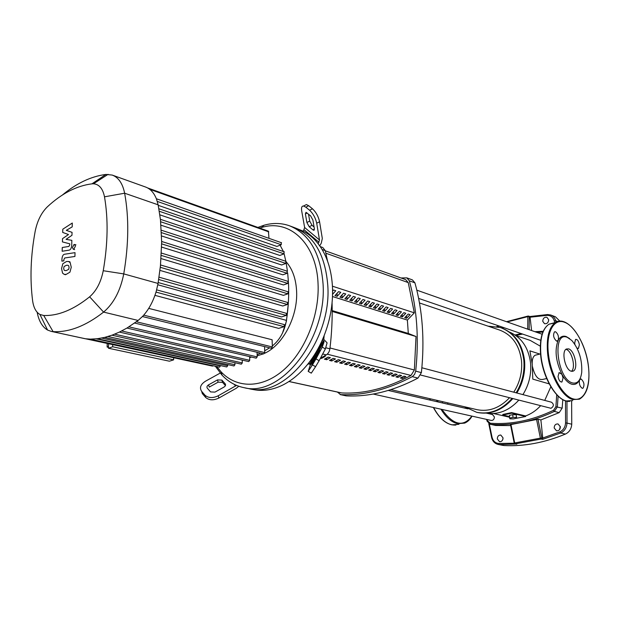 <?xml version="1.0" encoding="UTF-8"?>
<svg xmlns="http://www.w3.org/2000/svg" width="620" height="620" viewBox="0 0 620 620"><rect width="100%" height="100%" fill="white"/><g stroke="black" fill="none" stroke-linecap="round" stroke-linejoin="round"><path stroke-width="0.93" d="M321.478 357.624L321.517 358.445L320.563 358.205M324.175 356.12L325.244 356.392L321.517 358.445M326.469 358.035L326.663 359.716L324.399 359.158L328.12 357.112L330.39 357.678L326.663 359.716M326.593 358.065L328.274 357.151M331.584 359.313L331.762 360.987L329.514 360.429L333.235 358.399L335.474 358.957L331.762 360.987M331.685 359.337L333.366 358.43M336.652 360.577L336.807 362.235L334.583 361.685L338.295 359.67L340.519 360.228L336.807 362.235M336.73 360.592L338.404 359.693M341.667 361.824L341.798 363.475L339.597 362.925L343.31 360.925L345.503 361.476L341.798 363.475M341.721 361.84L343.395 360.949M346.627 363.064L346.743 364.7L344.565 364.157L348.262 362.173L350.44 362.716L346.743 364.7M346.658 363.072L348.332 362.188M353.214 363.413L351.548 364.297L351.633 365.916L349.478 365.382L353.168 363.405L355.322 363.94L351.633 365.916M356.469 367.118L354.338 366.583L358.027 364.622L360.158 365.157L356.469 367.118L356.384 365.513M356.787 365.296L358.05 364.63M361.266 368.303L359.151 367.776L362.832 365.831L364.94 366.358L361.266 368.303L361.173 366.722M366.009 369.481L363.917 368.962L367.59 367.024L369.683 367.551L366.009 369.481L365.916 367.923M370.706 370.644L368.637 370.132L372.302 368.21L374.372 368.729L370.706 370.644L370.613 369.109M375.356 371.798L373.302 371.287L376.968 369.381L379.014 369.892L375.356 371.798L375.263 370.279M379.959 372.938L377.929 372.434L381.587 370.535L383.61 371.047L379.959 372.938L379.866 371.442M384.516 374.069L382.509 373.573L386.159 371.682L388.167 372.186L384.516 374.069L384.423 372.597M389.027 375.193L387.043 374.697L390.685 372.822L392.669 373.317L389.027 375.193L388.934 373.736M393.499 376.301L391.53 375.813L395.165 373.945L397.133 374.441L393.499 376.301L393.406 374.86M397.924 377.394L395.971 376.913L399.606 375.061L401.551 375.55L397.924 377.394L397.831 375.983M402.31 378.487L400.373 378.006L404 376.17L405.93 376.65L402.31 378.487L402.217 377.084M415.997 336.513L332.204 311.449L416.012 336.513L414.369 370.001L329.995 347.975M341.078 392.847L341.628 392.925C363.932 394.103 387.058 388.275 410.99 375.449L414.369 370.001M332.204 310.612L408.301 333.444L407.371 320.083L414.331 312.837L408.247 282.596L405.705 279.659L325.322 250.806M548.669 319.703C548.452 322.648 547.065 323.981 544.5 323.702L542.732 321.284C542.957 318.331 544.352 316.998 546.925 317.293L548.669 319.703M503.014 437.821C502.905 440.425 501.743 441.727 499.542 441.711L497.31 438.921C497.426 436.31 498.589 435.023 500.797 435.046L503.014 437.821M560.279 426.389L559.558 429.606M560.341 426.777C560.232 429.544 558.961 430.892 556.52 430.815L554.179 427.963C554.296 425.188 555.574 423.847 558.031 423.94L560.341 426.777M514.259 443.23L498.689 443.463L499.162 444.579L516.096 444.06M530.216 317.2L547.181 315.347L547.607 314.542L529.984 316.518L531.596 330.53M562.805 399.629L562.154 408.169L559.186 412.633L540.88 419.918L542.771 438.092L540.392 438.139L541.082 439.053L542.593 439.379L542.771 438.092M503.045 445.416L504.114 445.548C524.179 446.516 544.624 442.696 565.432 434.07C569.307 432.171 571.408 428.885 571.749 424.212L571.64 400.985M510.694 425.576L495.729 425.467L490.73 424.375C511.585 425.925 532.797 421.6 554.365 411.409L557.357 406.914L558.116 396.149M559.899 321.183L555.442 316.797L550.886 315.061M548.661 320.587L547.979 322.346M503.029 438.325L502.797 439.541M516.762 444.191L515.228 443.881L541.082 439.053L541.795 437.883L537.974 419.229L540.88 419.918M510.508 424.661L537.974 419.229M515.228 443.881L514.205 443.052L515.228 443.881M536.548 419.376L540.392 438.139L514.685 442.959L510.965 424.506M528.364 316.029L527.845 316.619L529.247 316.766L528.364 316.029M507.168 321.943L527.845 316.619L527.736 329.173M549.196 383.873L532.797 379.13L532.224 363.956L529.891 350.85L539.842 354.074M515.863 335.552L530.255 340.419L540.291 346.154M509.4 332.026C521.389 337.249 528.434 347.51 530.542 362.801C531.542 374.178 529 384.78 522.923 394.622M500.906 327.701L501.146 327.786C514.399 332.785 522.195 343.62 524.536 360.305C525.543 371.954 522.986 382.85 516.855 393.01M488.01 326.135L500.418 327.538C513.67 332.537 521.474 343.387 523.807 360.081C524.822 371.737 522.257 382.649 516.127 392.817M532.169 363.444C532.154 359.174 533.138 356.438 535.138 355.229L536.602 354.865M546.669 378.541L542.655 379.448C538.067 380.153 534.665 375.86 532.464 366.583M516.491 417.454L516.654 418.221L513.345 418.895L509.873 418.81L509.686 418.05L512.996 417.368L516.491 417.454L516.228 414.757L516.654 418.221M512.996 417.368L512.74 414.664L509.431 415.354L509.686 418.05M512.74 414.664L516.228 414.757M509.547 416.594L502.843 415.028L502.789 414.447L511.624 412.602L511.686 413.183L525.652 416.516L516.584 418.236M502.843 415.028L511.686 413.183M511.981 398.528C501.487 410.161 489.722 414.757 476.687 412.315L464.969 406.875M512.717 398.714C502.223 410.339 490.466 414.927 477.439 412.486L477.067 412.401M518.7 400.257C509.051 410.649 498.232 414.943 486.25 413.129M509.609 417.245L508.454 416.996M511.624 412.602L525.597 415.943L525.652 416.516M550.831 386.795L544.74 400.419M540.493 405.86C536.122 410.572 531.154 413.935 525.597 415.943M419.476 302.955L499.418 329.995C511.942 334.684 519.304 344.898 521.497 360.638C522.458 371.954 519.878 382.463 513.763 392.181M509.407 397.862C499.658 408.038 488.893 411.982 477.113 409.696L476.757 409.618M373.194 394.041L491.242 420.438C493.225 420.469 494.272 419.314 494.388 416.958L492.512 414.54L486.878 413.238M420.716 375.061L550.986 408.293C553.986 406.325 554.133 404.294 551.443 402.194L421.879 367.769M332.204 310.752L332.971 311.217M332.956 310.976L336.854 312.558L332.204 310.907M332.591 291.082L333.552 290.021L335.776 290.741L332.576 294.283M337.993 312.488L341.884 314.061L338.001 312.72M340.783 292.353L337.187 296.313L334.978 295.608L338.582 291.64L340.783 292.353M337.04 293.338L337.187 296.313M342.969 313.976L346.867 315.549L342.984 314.216M345.743 293.942L342.147 297.879L339.962 297.189L343.558 293.245L345.743 293.942M342 294.95L342.147 297.879M347.897 315.456L351.796 317.029L347.913 315.688M350.641 295.523L347.06 299.437L344.898 298.747L348.487 294.826L350.641 295.523M346.906 296.546L347.06 299.437M352.78 316.921L356.671 318.486L352.796 317.146M355.5 297.081L351.92 300.971L349.781 300.297L353.361 296.391L355.5 297.081M351.772 298.127L351.92 300.971M357.608 318.37L361.499 319.935L357.624 318.595M360.305 298.631L356.733 302.498L354.617 301.824L358.182 297.949L360.305 298.631M356.578 299.692L356.733 302.498M362.39 319.804L366.281 321.362L362.406 320.021M365.056 300.158L361.499 304.002L359.399 303.335L362.964 299.483L365.056 300.158M361.344 301.235L361.499 304.002M367.125 321.222L371.008 322.78L367.141 321.439M369.768 301.669L366.219 305.49L364.142 304.839L367.691 301.002L369.768 301.669M366.056 302.769L366.219 305.49M371.814 322.625L375.689 324.183L371.822 322.842M374.426 303.172L370.884 306.97L368.83 306.319L372.372 302.513L374.426 303.172M370.729 304.281L370.884 306.97M376.449 324.02L380.331 325.57L376.464 324.229M379.045 304.653L375.511 308.435L373.472 307.791L377.014 304.002L379.045 304.653M375.348 305.776L375.511 308.435M381.044 325.399L384.919 326.949L381.052 325.601M383.617 306.125L380.083 309.884L378.068 309.24L381.602 305.482L383.617 306.125M379.928 307.264L380.083 309.884M385.594 326.763L389.461 328.305L385.601 326.965M388.135 307.582L384.617 311.317L382.625 310.682L386.144 306.939L388.135 307.582M384.454 308.737L384.617 311.317M390.096 328.112L393.964 329.654L390.104 328.313M392.623 309.024L389.112 312.736L387.128 312.108L390.647 308.388L392.623 309.024M388.949 310.186L389.112 312.736M394.553 329.445L398.42 330.987L394.568 329.646M397.056 310.45L393.553 314.138L391.592 313.519L395.103 309.822L397.056 310.45M393.39 311.628L393.553 314.138M398.97 330.77L402.837 332.312L398.986 330.971M401.45 311.86L397.955 315.534L396.017 314.921L399.512 311.24L401.45 311.86M397.792 313.053L397.955 315.534M403.341 332.08L407.2 333.622L403.357 332.281M405.805 313.263L402.318 316.913L400.396 316.308L403.884 312.643L405.805 313.263M402.147 314.464L402.318 316.913M407.673 333.382L411.533 334.916L407.689 333.576M406.635 318.277L404.728 317.68L408.216 314.038L410.114 314.65L406.635 318.277L406.464 315.859M407.371 320.083L332.506 296.531M414.331 312.837L332.436 286.2M408.301 333.444L416.012 336.513M401.016 277.977L406.798 277.861L409.339 280.829C416.981 308.566 419.104 338.667 415.702 371.14L414.579 374.418L412.285 376.65C387.508 389.685 363.622 395.676 340.628 394.622L337.373 392.042M345.906 395.808L346.464 395.878C369.435 396.955 393.274 391.026 417.989 378.091L421.391 372.62C424.746 340.349 422.592 310.419 414.927 282.836L412.385 279.883L406.867 277.884M327.592 261.276L325.283 250.643L322.757 247.488L320.23 246.574M320.633 358.089L326.283 354.904C328.259 353.617 329.46 351.587 329.894 348.82C331.793 333.173 332.514 317.835 332.072 302.816M307.543 364.459L309.38 363.646M323.446 342.837L323.493 342.364M323.81 339.349L324.159 335.614M303.552 206.011L305.831 207.173L308.698 205.724L306.412 204.569L303.552 206.011C301.808 205.956 301.18 207.568 301.684 210.854L304.629 227.494L303.335 231.221C308.899 234.073 313.844 238.243 318.153 243.73L321.152 247.977C327.841 258.555 331.615 271.545 332.475 286.936C333.211 304.831 329.871 322.416 322.462 339.675C318.672 348.293 314.092 356.058 308.714 362.987C300.871 372.953 292.229 380.3 282.798 385.028C272.785 389.903 263.105 391.437 253.766 389.647L253.224 389.538M327.786 285.417C331.901 340.589 285.355 398.66 248.915 388.663C285.355 398.66 331.901 340.589 327.786 285.417C325.252 254.843 313.999 235.53 294.027 227.47C313.999 235.53 325.252 254.843 327.786 285.417M225.417 385.586L222.526 382.37L218.139 382.153L209.235 387.089L208.576 384.842L217.504 379.897L221.89 380.114L225.145 383.718C225.959 384.912 225.564 386.035 223.952 387.097L214.977 392.111L210.583 391.925L207.336 388.213C206.545 387.019 206.964 385.896 208.576 384.842M314.813 358.166L319.711 350.114L316.634 357.012L311.682 365.149L312.751 362.026L314.813 358.166L315.665 358.654M308.52 214.125L309.721 221.084L312.038 225.316L314.077 227.005M312.945 229.873L309.217 226.765L306.9 222.526L305.397 213.908L306.017 212.304L310.55 215.783L312.906 220.085L314.363 228.733L313.759 230.291L312.945 229.873L314.418 229.121M238.77 386.26L236.274 388.267L218.86 398.04L218.217 395.785L236.522 385.4M218.217 395.785C212.924 398.288 208.537 398.118 205.049 395.265L205.716 397.513C209.203 400.365 213.582 400.543 218.86 398.04M205.507 397.281L202.337 393.615L201.663 391.367C199.315 387.771 200.57 384.392 205.414 381.246L220.208 373.085M204.833 395.033L201.663 391.367M322.95 338.543L327.089 342.844L325.376 348.913L322.253 347.123L324.113 341.705L322.462 339.675M308.714 362.987L310.302 365.072L308.179 371.365L311.294 373.147L315.565 366.683L312.426 364.893L308.179 371.365M322.253 347.123L315.975 358.887L319.122 360.685L325.376 348.913M319.122 360.685L315.565 366.683M315.975 358.887L312.426 364.893M318.153 243.73L319.494 239.963L316.704 223.215L319.571 221.743C318.393 216.434 316.029 212.118 312.48 208.793L309.605 210.25C313.147 213.582 315.518 217.907 316.704 223.215M319.571 221.743L322.315 238.491L321.292 243.125L319.726 245.846M306.412 204.569L304.776 205.391M308.698 205.724L312.48 208.793M305.831 207.173L309.605 210.25M294.849 227.78L303.335 231.221M257.161 355.818L263.485 353.811M264.585 353.315C282.922 345.17 297.949 316.479 296.608 291.361C296.004 279.186 292.671 269.499 286.595 262.306M215.334 366.234L222.069 375.185C228.284 381.788 235.6 385.95 244.024 387.671C280.449 397.683 327.104 339.303 323.051 283.882C320.555 253.169 309.318 233.794 289.346 225.734C281.232 222.913 272.792 222.743 264.035 225.238L257.881 227.431M248.38 388.554L253.766 389.647M259.726 228.09L261.547 227.524C289.408 218.628 316.704 243.304 318.06 284.007C319.533 315.611 304.978 351.548 283.495 370.109C261.989 388.756 236.638 388.515 221.138 371.907L216.775 366.544M173.639 357.701L173.647 359.848L112.677 346.774L112.708 344.519M112.677 346.774L108.469 348.246L169.423 361.197L173.647 359.848M108.469 348.246L108.539 343.62M108.484 347.324L107.136 347.037L108.492 346.565M107.198 343.325L107.136 347.037M280.07 245.195L283.456 251.557M282.464 333.118L286.417 321.222L288.277 304.048M284.13 253.812L285.836 261.291M286.2 263.198L287.447 271.265M287.633 272.823L288.409 281.681M288.455 282.604C289.106 294.864 288.432 307.458 286.432 320.385C284.44 331.491 279.728 340.024 272.304 345.983M269.615 347.82L264.686 350.827M260.485 353.098L257.13 354.718M251.48 357.058L249.635 357.717M283.96 251.875L284.03 253.859L279.806 255.448L159.844 214.838M285.804 261.423L285.874 263.415L281.635 264.98L160.983 225.192M287.052 271.265L287.122 273.273L282.844 274.823L161.58 235.949M161.657 243.862L287.788 283.418L283.441 284.944L161.611 247.078M161.278 255.417L287.858 293.826L283.425 295.353L161.068 258.571M160.293 267.305L287.331 304.498L282.79 306.017L159.945 270.39M158.697 279.496L286.184 315.41L281.511 316.936L158.201 282.542M281.185 242.776L281.255 244.737L276.869 246.427L158.247 205.344M85.235 338.745L90.381 339.14L97.495 338.714L104.733 337.381L112.096 335.156L119.567 332.01L127.154 327.941L138.144 320.455L142.755 316.223C148.808 309.628 153.326 301.235 156.317 291.044L158.046 283.441L160.448 265.841L161.665 242.156L160.472 219.821L158.147 204.833L156.472 199.02C153.977 192.719 150.296 188.705 145.429 186.976L112.546 175.189M287.788 283.418L288.067 281.387L161.665 241.475M268.987 238.344L268.398 231.19L147.599 187.93M287.331 304.498L287.595 302.444L160.534 264.972M287.858 293.826L288.13 291.788L161.401 253.069M156.015 292.09L284.061 326.678L278.667 328.391L154.946 295.353M284.061 326.678L284.301 324.601L156.651 289.858M286.184 315.41L286.44 313.348L159.038 277.187M264.562 346.58L264.74 352.61L263.74 353.873L134.625 323.051M148.73 308.38L272.118 339.76L272.335 346.967L271.32 348.238L142.453 316.549M249.612 356.616L249.705 360.329L248.736 361.576L119.404 332.088M257.067 352.284L257.184 356.895L256.207 358.159L126.96 328.058M111.964 335.203L241.335 364.173L242.288 362.94L242.226 360.096M97.425 338.721L226.757 366.963L227.687 365.738L227.664 364.568M104.633 337.412L234.011 365.971L234.949 364.738L234.91 362.739M37.154 312.24C38.828 321.013 42.292 326.942 47.546 330.034L51.181 331.382L212.497 366.102L213.148 365.761M90.342 339.14L219.588 367.156L220.503 365.599M43.718 315.495L39.944 314.472C36.045 312.209 33.604 307.667 32.628 300.839C29.822 278.876 30.674 255.68 35.185 231.245C37.293 220.891 41.354 212.753 47.36 206.824C61.736 193.456 76.609 185.791 91.962 183.838L93.465 183.784C99.146 184.256 102.827 188.596 104.493 196.819C108.322 218.969 107.911 243.606 103.246 270.723C100.959 282.154 96.425 290.858 89.629 296.817C73.462 309.783 58.156 316.006 43.718 315.495L53.103 331.63C68.944 332.49 85.769 325.981 103.594 312.1C113.685 303.474 120.404 290.741 123.752 273.901C128.774 244.241 129.069 217.349 124.635 193.215C122.644 183.45 118.498 177.398 112.197 175.065L105.881 174.437C90.969 176.406 76.469 183.28 62.372 195.052M68.634 269.382L69.107 267.538L68.735 265.833L67.936 265.259L66.456 265.275L64.131 266.468L63.666 268.274L64.031 270.002L64.844 270.576L66.317 270.568L68.634 269.382M70.2 262.678L68.619 261.493L66.565 261.477L62.845 263.717L61.558 268.561L62.573 273.133L64.209 274.358L66.208 274.381L69.952 272.165L71.254 267.243L70.2 262.678M75.02 252.65L64.744 254.208C63.186 254.371 62.256 255.967 61.938 259.013L61.876 261.152L63.86 260.865L63.899 259.416L64.782 257.959L74.927 256.463L75.02 252.65M72.47 247.527L73.261 249.225L73.865 249.155L75.392 246.179L74.602 244.489L73.981 244.559L72.47 247.527M62.705 232.43L68.487 234.531L62.519 238.661L62.426 241.916L69.758 243.799L69.727 244.97L68.843 246.442L62.264 247.512L62.155 251.255L68.898 250.178C70.471 249.999 71.416 248.38 71.719 245.326L71.843 240.335L66.061 239.351L71.974 235.282L72.052 232.353L66.309 230.33L72.199 226.881L72.3 223.029L62.798 229.199L62.705 232.43M571.415 371.264C576.058 368.071 572.004 350.92 566.277 349.455M571.175 371.202L573.244 371.078C578.576 369.016 574.709 350.447 568.641 348.882L566.401 349.013C561.123 351.16 565.13 369.861 571.175 371.202M569.64 338.597L566.269 336.583C562.875 335.443 560.178 336.699 558.171 340.357C554.482 349.974 555.737 361.321 561.952 374.403C564.99 379.812 568.23 383.075 571.671 384.191C575.081 385.09 577.716 383.625 579.584 379.812C578.847 383.532 579.716 386.353 582.188 388.267L582.971 388.228C584.738 385.028 584.11 381.943 581.111 378.975L579.584 379.812M567.331 337.365C551.754 330.421 557.07 379.347 572.508 382.935C577.53 383.966 580.599 380.447 581.715 372.387C582.281 359.747 578.987 349.106 571.826 340.473L567.331 337.365M577.034 348.153L578.445 348.401L579.382 344.728C578.623 340.961 577.36 339.179 575.585 339.396L574.663 343.046L574.918 344.394M558.171 340.357C558.976 336.722 558.101 333.862 555.528 331.77L554.497 331.839C552.823 335.087 553.513 338.179 556.558 341.108L558.171 340.357M561.952 374.403L559.116 372.519L558.031 376.472C558.783 380.324 560.085 382.153 561.96 381.951L563.053 377.991L561.952 374.403M447.694 402.853L447.865 404.217M442.517 402.985L442.479 401.636M465.209 408.231L465.155 407.007M327.244 354.19L410.99 375.449M341.628 392.925L288.99 381.478M325.895 253.224L408.247 282.596M547.607 314.542L550.761 315.014L547.607 314.542M547.181 315.347C550.746 315.386 553.11 317.231 554.272 320.889L555.659 320.703C554.861 317.889 553.226 315.999 550.761 315.014M565.51 400.807L565.556 422.956L567.013 423.065L566.975 401.179M556.047 322.206L555.659 320.703L557.798 321.509M554.272 320.889L554.737 322.687M565.556 422.956C565.246 427.188 563.34 430.164 559.845 431.884L560.674 432.985C564.557 431.071 566.672 427.769 567.013 423.065L571.749 424.212M542.593 439.379L560.674 432.985L565.432 434.07M559.845 431.884L542.764 438.007M498.689 443.463C495.287 443.091 493.078 441.021 492.048 437.255L491.644 437.619M488.769 423.631L491.621 437.526C492.559 441.277 494.737 443.587 498.17 444.455L504.114 445.548M492.048 437.255L489.296 423.964M497.767 326.787L499.387 326.104M562.154 408.169L555.9 406.72L553.505 410.316L554.365 411.409L559.186 412.633M495.729 425.467L490.73 424.375L490.273 423.251L487.529 420.848L487.157 421.305M529.139 329.67L529.247 316.766L530.208 317.115M503.084 328.507L503.107 327.383M556.714 394.738L555.9 406.72M553.505 410.316C532.084 420.461 511.004 424.778 490.273 423.251M487.529 420.848L487.134 419.515M515.778 335.498L522.59 334.064M536.726 332.336L542.872 332.088M346.464 395.878L340.628 394.622M322.873 354.043L326.283 354.904M412.285 376.65L417.989 378.091M421.391 372.62L415.702 371.14M409.339 280.829L414.927 282.836M329.894 348.82L325.756 347.743M322.09 249.496L325.283 250.643M225.145 383.718L225.548 385.175M221.913 380.13L222.541 382.385L221.89 380.114M217.504 379.897L218.139 382.153M318.285 352.292L318.882 352.633M312.751 362.026L313.441 362.421M309.217 226.765L312.038 225.316M305.397 213.908L307.163 213.009M306.9 222.526L309.721 221.084M234.104 384.284L235.67 386.012M323.423 340.589L309.651 363.909M310.302 365.072L324.113 341.705M304.141 229.787L318.982 242.281M319.494 239.963L304.629 227.494M157.813 284.766L286.432 320.385L286.417 321.222M159.309 211.265L284.03 253.859M157.294 201.422L281.255 244.737M161.456 232.632L287.122 273.273M160.673 221.758L285.874 263.415M149.683 189.286L268.793 231.88M136.377 321.78L264.74 352.61M143.732 315.154L272.335 346.967M121.691 330.964L249.705 360.329M128.945 326.849L257.184 356.895M114.654 334.172L242.288 362.94M101.665 338.055L227.687 365.738M107.919 336.521L234.949 364.738M96.27 338.853L220.511 365.94M138.144 320.455L103.594 312.1L89.629 296.817M158.046 283.441L123.752 273.901L103.246 270.723M91.962 183.838L105.881 174.437L107.206 174.91M158.147 204.833L124.635 193.215L104.493 196.819M554.815 322.966L549.025 324.183C542.337 328.84 539.632 339.148 540.919 355.113C542.911 376.34 555.334 398.544 566.231 400.962L572.725 400.582M559.232 321.238L555.59 322.462C548.948 327.112 546.29 337.451 547.615 353.478C549.653 374.79 562.084 397.11 572.927 399.567L579.375 399.195C587.14 394.584 590.178 383.757 588.504 366.715M564.657 322.338C553.986 317.797 545.887 332.258 548.375 353.454C550.552 374.558 562.596 396.203 573.345 398.939C584.133 401.985 590.891 386.554 588.442 366.645C586.272 346.836 575.259 326.05 564.657 322.338M437.495 400.474L438.107 401.962M441.913 409.401C453.336 425.258 463.326 427.49 471.874 416.105M436.658 400.28L437.247 401.76M440.944 409.185C445.989 417.415 451.546 422.243 457.622 423.669L464.628 423.111C467.612 421.879 470.084 419.554 472.053 416.144M433.597 407.542C438.906 417.423 445.005 423.196 451.91 424.863L458.939 424.297M429.9 398.707L430.412 400.179M341.124 392.863L288.935 381.517M496.783 326.577L498.55 325.818M503.122 445.424L498.17 444.455M516.429 444.153L515.019 443.874M529.999 316.518L528.147 316.029L506.478 321.695M502.665 328.337L502.688 327.236M510.493 424.607L514.205 443.052M486.584 419.391L487.126 421.197L490.257 424.305M543.221 331.266L534.874 331.685M521.211 333.591L515.019 334.971M540.532 353.904L535.138 355.229M476.687 412.315L477.439 412.486M493.597 413.532L508.803 417.074M477.113 409.696L390.918 389.631M388.291 390.445L467.953 408.859M418.632 298.398L540.772 340.303M416.834 290.175L542.105 334.226M345.945 395.816L340.109 394.56M313.759 230.291L314.278 230.02M205.716 397.513L205.049 395.265M324.066 341.395L310.279 364.746M248.915 388.663L244.024 387.671M261.547 227.524L264.035 225.238M221.138 371.907L222.069 375.185M294.027 227.47L290.16 226.037M284.332 251.86L158.891 208.769M281.558 242.761L156.372 198.756M287.409 271.258L161.332 230.214M286.169 261.408L160.41 219.31M39.944 314.472L47.546 330.034M93.465 183.784L108.105 174.328M51.181 331.382L85.459 338.791M69.998 261.873L68.619 261.493M65.588 274.722L64.209 274.358M74.632 249.62L73.261 249.225M75.966 244.885L74.602 244.489M572.066 371.349L573.244 371.078M569.896 401.318C558.202 403.279 542.841 379.2 540.656 355.229C539.346 339.287 542.136 328.941 549.025 324.183L555.59 322.462C567.649 314.72 585.807 340.365 588.496 366.676M578.445 348.401L577.956 348.517M557.55 341.047L556.985 341.186M582.529 388.322L582.971 388.228M561.441 382.067L561.96 381.951M455.847 425.072C447.508 425.483 440.006 419.624 433.349 407.487M430.171 400.125L429.66 398.652"/></g></svg>

